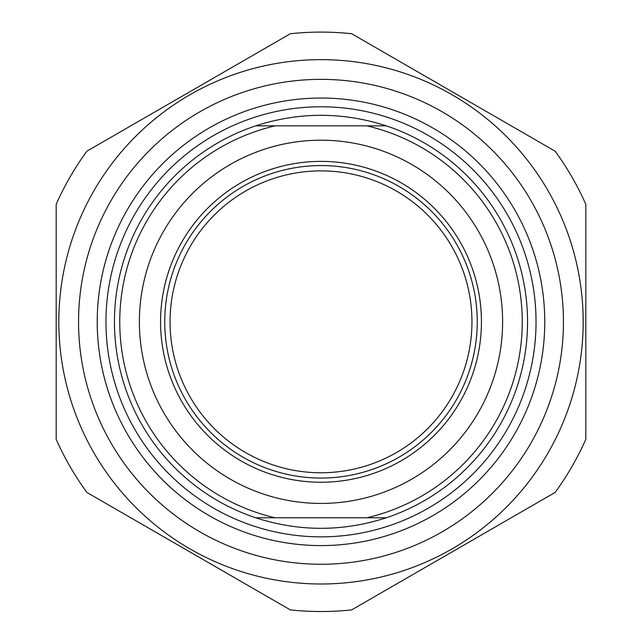 <?xml version="1.0" encoding="UTF-8"?>
<svg xmlns="http://www.w3.org/2000/svg" width="642" height="642" viewBox="0 0 642 642"><rect width="100%" height="100%" fill="white"/><g stroke="black" fill="none" stroke-linecap="round" stroke-linejoin="round"><path stroke-width="0.96" d="M585.817 204.325A289.711 289.711 0 0 0 555.161 151.215L351.664 33.729A289.711 289.711 0 0 0 290.336 33.729L86.839 151.215A289.711 289.711 0 0 0 56.183 204.325L56.183 439.305A289.711 289.711 0 0 0 86.839 492.406L290.336 609.9A289.711 289.711 0 0 0 351.664 609.9L555.161 492.406A289.711 289.711 0 0 0 585.817 439.305L585.817 204.325M321 59.642A262.169 262.169 0 0 0 93.949 452.899A262.169 262.169 0 0 0 548.051 452.899A262.169 262.169 0 0 0 321 59.642M78.549 321.811A242.451 242.451 0 0 0 442.226 531.777A242.451 242.451 0 0 0 442.226 111.844A242.451 242.451 0 0 0 78.549 321.811M386.299 125.848L255.701 125.848C299.236 111.804 342.764 111.804 386.299 125.848A206.563 206.563 0 0 1 386.299 517.781C342.764 531.825 299.236 531.825 255.701 517.781L386.299 517.781M275.129 517.781A201.267 201.267 0 0 1 275.129 125.848M366.871 125.848A201.267 201.267 0 0 1 366.871 517.781M321 140.197A181.622 181.622 0 0 0 163.71 412.621A181.622 181.622 0 0 0 478.29 412.621A181.622 181.622 0 0 0 321 140.197M255.701 125.848A206.563 206.563 0 0 0 255.701 517.781M321 482.246A160.436 160.436 0 0 1 160.564 321.811A160.436 160.436 0 0 1 321 161.383A160.436 160.436 0 0 1 481.436 321.811A160.436 160.436 0 0 1 321 482.246M97.223 321.811A223.777 223.777 0 0 1 432.885 128.023A223.777 223.777 0 0 1 432.885 515.606A223.777 223.777 0 0 1 97.223 321.811M477.247 321.811A156.247 156.247 0 0 0 242.877 186.501A156.247 156.247 0 0 0 242.877 457.128A156.247 156.247 0 0 0 477.247 321.811M170.05 321.811A150.95 150.95 0 0 1 321 170.868A150.95 150.95 0 0 1 471.95 321.811A150.95 150.95 0 0 1 321 472.761A150.95 150.95 0 0 1 170.05 321.811M321 106.781A215.038 215.038 0 0 0 134.772 429.329A215.038 215.038 0 0 0 507.228 429.329A215.038 215.038 0 0 0 321 106.781"/></g></svg>
